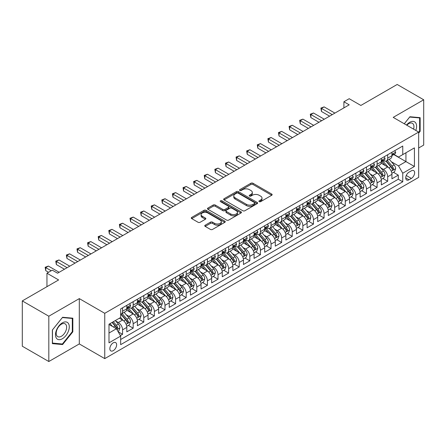 <?xml version="1.0" encoding="UTF-8"?>
<svg xmlns="http://www.w3.org/2000/svg" width="446" height="446" viewBox="0 0 446 446"><rect width="100%" height="100%" fill="white"/><g stroke="black" fill="none" stroke-linecap="round" stroke-linejoin="round"><path stroke-width="0.67" d="M259.193 201.648A1.031 0.597 0 0 0 260.648 201.648L271.709 195.264A1.472 0.847 0 0 0 272.144 194.662A1.472 0.847 0 0 0 271.709 194.06L252.971 183.245A1.472 0.847 0 0 0 250.892 183.245L239.831 189.628A1.031 0.597 0 0 0 239.53 190.052A1.031 0.597 0 0 0 239.831 190.47A1.031 0.597 0 0 0 241.286 190.47L242.719 189.645A4.711 2.721 0 0 1 249.381 189.645L250.942 190.548A4.711 2.721 0 0 1 252.325 192.471A4.711 2.721 0 0 1 250.942 194.395L249.515 195.22A1.031 0.597 0 0 0 249.208 195.638A1.031 0.597 0 0 0 249.515 196.062A1.031 0.597 0 0 0 250.97 196.062L252.403 195.231A4.711 2.721 0 0 1 259.065 195.231L260.626 196.134A4.711 2.721 0 0 1 262.003 198.057A4.711 2.721 0 0 1 260.626 199.981L259.193 200.806A1.031 0.597 0 0 0 258.892 201.23A1.031 0.597 0 0 0 259.193 201.648L259.193 200.806M113.239 350.662A4.8 2.771 120 0 0 116.373 346.43A4.8 2.771 120 0 0 115.637 342.584A4.8 2.771 120 0 0 113.239 342.823A4.8 2.771 120 0 0 110.101 347.049A4.8 2.771 120 0 0 110.837 350.896A4.8 2.771 120 0 0 113.239 350.662M205.193 225.191A1.472 0.847 0 0 0 204.764 225.793A1.472 0.847 0 0 0 205.193 226.395L210.451 229.428A1.472 0.847 0 0 0 212.53 229.428L224.817 222.337A1.472 0.847 0 0 0 225.247 221.734A1.472 0.847 0 0 0 224.817 221.138L206.08 210.317A1.472 0.847 0 0 0 203.995 210.317L191.713 217.408A1.472 0.847 0 0 0 191.284 218.01A1.472 0.847 0 0 0 191.713 218.612L198.063 222.275A1.472 0.847 0 0 0 200.143 222.275L205.4 219.242A1.472 0.847 0 0 0 205.835 218.64A1.472 0.847 0 0 0 205.4 218.038L202.255 216.221A3.936 2.275 0 0 1 201.101 214.615A3.936 2.275 0 0 1 203.532 212.513A3.936 2.275 0 0 1 207.819 213.01L220.157 220.129A3.936 2.275 0 0 1 221.311 221.734A3.936 2.275 0 0 1 218.88 223.836A3.936 2.275 0 0 1 214.587 223.346L212.53 222.158A1.472 0.847 0 0 0 210.451 222.158L205.193 225.191L205.193 226.395M418.66 147.994L423.7 145.089L423.7 99.781L397.185 84.472L360.864 105.446L349.201 98.705L343.899 101.772L349.201 104.832L57.562 273.208L52.26 270.142L46.958 273.208L46.958 286.678M48.815 316.22L48.815 361.528L79.304 343.927L79.304 298.614L48.815 316.22L22.3 300.911L58.621 279.943L46.958 273.208M79.304 298.614L104.754 313.309L418.66 132.077L418.66 177.385L104.754 358.617L104.754 313.309M423.7 99.781L393.21 117.382L418.66 132.077M242.825 210.741A1.472 0.847 0 0 0 244.904 210.741L257.191 203.649A1.472 0.847 0 0 0 257.621 203.047A1.472 0.847 0 0 0 257.191 202.445L238.454 191.629A1.472 0.847 0 0 0 236.369 191.629L224.087 198.721A1.472 0.847 0 0 0 223.658 199.323A1.472 0.847 0 0 0 224.087 199.919L242.825 210.741M220.909 201.871A1.031 0.597 0 0 1 221.952 202.016L221.952 200.795L241.002 211.789A1.472 0.847 0 0 1 241.431 212.391A1.472 0.847 0 0 1 241.002 212.993L228.72 220.084A1.472 0.847 0 0 1 226.635 220.084L207.897 209.269L207.897 208.065A1.472 0.847 0 0 0 207.468 208.667A1.472 0.847 0 0 0 207.897 209.269M207.897 208.065L213.155 205.032A1.472 0.847 0 0 1 215.24 205.032L222.838 209.419A1.472 0.847 0 0 0 224.918 209.419L228.408 207.401A1.472 0.847 0 0 0 228.837 206.805A1.472 0.847 0 0 0 228.408 206.203L220.497 201.637A1.031 0.597 0 0 1 220.196 201.213A1.031 0.597 0 0 1 220.831 200.661A1.031 0.597 0 0 1 221.952 200.795M48.815 361.528L22.3 346.219L22.3 300.911M120.37 335.582L122.572 334.31L118.168 331.768M115.665 320.958L118.329 322.497A5.999 3.462 60 0 1 122.572 329.845L126.815 327.392L126.815 331.863L133.176 328.189L128.348 325.402M126.268 314.837L128.933 316.37A5.999 3.462 60 0 1 133.176 323.718L137.418 321.271L137.418 325.742L143.779 322.068L138.957 319.28M136.877 308.71L139.537 310.249A5.999 3.462 60 0 1 143.779 317.597L148.022 315.149L148.022 319.615L154.383 315.941L149.561 313.159M147.481 302.589L150.146 304.127A5.999 3.462 60 0 1 154.383 311.475L158.625 309.022L158.625 313.493L164.992 309.819L160.164 307.038M158.085 296.467L160.75 298.006A5.999 3.462 60 0 1 164.992 305.354L169.235 302.901L169.235 307.372L175.596 303.698L170.768 300.911M168.688 290.346L171.353 291.879A5.999 3.462 60 0 1 175.596 299.227L179.838 296.78L179.838 301.251L186.199 297.577L181.377 294.789M179.298 284.219L181.957 285.758A5.999 3.462 60 0 1 186.199 293.106L190.442 290.658L190.442 295.124L196.803 291.45L191.981 288.668M189.901 278.098L192.566 279.636A5.999 3.462 60 0 1 196.803 286.984L201.046 284.531L201.046 289.002L207.412 285.329L202.584 282.547M200.505 271.976L203.17 273.515A5.999 3.462 60 0 1 207.412 280.863L211.655 278.41L211.655 282.881L218.016 279.207L213.188 276.42M211.109 265.855L213.773 267.388A5.999 3.462 60 0 1 218.016 274.736L222.259 272.289L222.259 276.76L228.62 273.086L223.797 270.298M221.718 259.728L224.377 261.267A5.999 3.462 60 0 1 228.62 268.615L232.862 266.167L232.862 270.633L239.223 266.959L234.401 264.177M232.321 253.607L234.986 255.145A5.999 3.462 60 0 1 239.223 262.493L243.466 260.04L243.466 264.511L249.832 260.838L245.005 258.056M242.925 247.485L245.59 249.024A5.999 3.462 60 0 1 249.832 256.366L254.075 253.919L254.075 258.39L260.436 254.716L255.608 251.929M253.529 241.364L256.194 242.897A5.999 3.462 60 0 1 260.436 250.245L264.679 247.798L264.679 252.269L271.04 248.595L266.217 245.807M264.138 235.237L266.797 236.776A5.999 3.462 60 0 1 271.04 244.124L275.282 241.676L275.282 246.142L281.643 242.468L276.821 239.686M274.742 229.116L277.406 230.654A5.999 3.462 60 0 1 281.643 238.002L285.886 235.549L285.886 240.02L292.253 236.347L287.425 233.565M285.345 222.994L288.01 224.533A5.999 3.462 60 0 1 292.253 231.875L296.495 229.428L296.495 233.899L302.856 230.225L298.028 227.438M295.949 216.873L298.614 218.406A5.999 3.462 60 0 1 302.856 225.754L307.099 223.307L307.099 227.778L313.46 224.104L308.638 221.316M306.558 210.746L309.217 212.285A5.999 3.462 60 0 1 313.46 219.633L317.703 217.185L317.703 221.651L324.064 217.977L319.241 215.195M317.162 204.625L319.827 206.163A5.999 3.462 60 0 1 324.064 213.511L328.306 211.058L328.306 215.53L334.673 211.856L329.845 209.074M327.765 198.503L330.43 200.042A5.999 3.462 60 0 1 334.673 207.384L338.915 204.937L338.915 209.408L345.276 205.734L340.449 202.947M338.369 192.382L341.034 193.915A5.999 3.462 60 0 1 345.276 201.263L349.519 198.816L349.519 203.287L355.88 199.613L351.058 196.825M348.978 186.255L351.638 187.794A5.999 3.462 60 0 1 355.88 195.142L360.123 192.694L360.123 197.16L366.484 193.486L361.661 190.704M359.582 180.134L362.241 181.673A5.999 3.462 60 0 1 366.484 189.02L370.726 186.567L370.726 191.039L377.093 187.365L372.265 184.583M370.186 174.012L372.85 175.551A5.999 3.462 60 0 1 377.093 182.893L381.336 180.446L381.336 184.917L387.697 181.243L387.697 176.772A5.999 3.462 -120 0 0 383.454 169.424L380.789 167.891M382.869 178.456L387.697 181.243M126.815 327.392A5.999 3.462 -120 0 0 122.572 320.044L119.389 318.21M137.418 321.271A5.999 3.462 -120 0 0 133.176 313.923L126.619 310.137M148.022 315.149A5.999 3.462 -120 0 0 143.779 307.801L137.223 304.016M158.625 309.022A5.999 3.462 -120 0 0 154.383 301.68L147.827 297.889M169.235 302.901A5.999 3.462 -120 0 0 164.992 295.553L158.43 291.768M179.838 296.78A5.999 3.462 -120 0 0 175.596 289.432L169.04 285.646M190.442 290.658A5.999 3.462 -120 0 0 186.199 283.31L179.643 279.525M201.046 284.531A5.999 3.462 -120 0 0 196.803 277.189L190.247 273.398M211.655 278.41A5.999 3.462 -120 0 0 207.412 271.062L200.851 267.277M222.259 272.289A5.999 3.462 -120 0 0 218.016 264.941L211.46 261.155M232.862 266.167A5.999 3.462 -120 0 0 228.62 258.819L222.063 255.034M243.466 260.04A5.999 3.462 -120 0 0 239.223 252.698L232.667 248.907M254.075 253.919A5.999 3.462 -120 0 0 249.832 246.571L243.271 242.786M264.679 247.798A5.999 3.462 -120 0 0 260.436 240.45L253.88 236.664M275.282 241.676A5.999 3.462 -120 0 0 271.04 234.328L264.484 230.543M285.886 235.549A5.999 3.462 -120 0 0 281.643 228.207L275.087 224.416M296.495 229.428A5.999 3.462 -120 0 0 292.253 222.08L285.691 218.295M307.099 223.307A5.999 3.462 -120 0 0 302.856 215.959L296.3 212.173M317.703 217.185A5.999 3.462 -120 0 0 313.46 209.837L306.904 206.052M328.306 211.058A5.999 3.462 -120 0 0 324.064 203.716L317.507 199.925M338.915 204.937A5.999 3.462 -120 0 0 334.673 197.589L328.111 193.804M349.519 198.816A5.999 3.462 -120 0 0 345.276 191.468L338.715 187.682M360.123 192.694A5.999 3.462 -120 0 0 355.88 185.346L349.324 181.561M370.726 186.567A5.999 3.462 -120 0 0 366.484 179.225L359.928 175.434M381.336 180.446A5.999 3.462 -120 0 0 377.093 173.098L370.531 169.313M411.346 170.835L409.01 172.184A4.65 2.682 120 0 0 405.977 176.276A4.65 2.682 120 0 0 406.685 180.006A4.65 2.682 120 0 0 409.01 179.771L411.346 178.428A4.65 2.682 120 0 0 414.384 174.33A4.65 2.682 120 0 0 413.671 170.606A4.65 2.682 120 0 0 411.346 170.835M108.997 333.028L116.417 328.741L120.66 336.089L120.66 344.658L402.755 181.795L402.755 173.221L398.512 165.873L391.398 161.764M120.66 336.089L108.997 342.823L108.997 324.209L120.66 317.474L120.66 308.9L402.755 146.037L402.755 154.611L414.423 147.871L414.423 166.486L402.755 173.221M128.877 307.523L128.933 307.556A5.999 3.462 60 0 0 131.932 307.852L136.175 305.404A5.999 3.462 -120 0 0 137.418 302.656L137.418 299.227M139.481 301.401L139.537 301.435A5.999 3.462 60 0 0 142.536 301.73L146.779 299.283A5.999 3.462 -120 0 0 148.022 296.534L148.022 293.106M150.09 295.28L150.146 295.308A5.999 3.462 60 0 0 153.145 295.609L157.388 293.156A5.999 3.462 -120 0 0 158.625 290.413L158.625 286.984M160.694 289.153L160.75 289.186A5.999 3.462 60 0 0 163.749 289.482L167.991 287.034A5.999 3.462 -120 0 0 169.235 284.286L169.235 280.857M171.297 283.032L171.353 283.065A5.999 3.462 60 0 0 174.353 283.361L178.595 280.913A5.999 3.462 -120 0 0 179.838 278.165L179.838 274.736M181.901 276.91L181.957 276.944A5.999 3.462 60 0 0 184.956 277.239L189.199 274.792A5.999 3.462 -120 0 0 190.442 272.043L190.442 268.615M192.51 270.789L192.566 270.817A5.999 3.462 60 0 0 195.565 271.118L199.802 268.665A5.999 3.462 -120 0 0 201.046 265.922L201.046 262.493M203.114 264.662L203.17 264.695A5.999 3.462 60 0 0 206.169 264.991L210.412 262.543A5.999 3.462 -120 0 0 211.655 259.795L211.655 256.366M213.718 258.541L213.773 258.574A5.999 3.462 60 0 0 216.773 258.87L221.015 256.422A5.999 3.462 -120 0 0 222.259 253.674L222.259 250.245M224.321 252.419L224.377 252.453A5.999 3.462 60 0 0 227.376 252.748L231.619 250.301A5.999 3.462 -120 0 0 232.862 247.552L232.862 244.124M234.93 246.298L234.986 246.326A5.999 3.462 60 0 0 237.986 246.627L242.223 244.174A5.999 3.462 -120 0 0 243.466 241.431L243.466 238.002M245.534 240.171L245.59 240.204A5.999 3.462 60 0 0 248.589 240.5L252.832 238.053A5.999 3.462 -120 0 0 254.075 235.304L254.075 231.875M256.138 234.05L256.194 234.083A5.999 3.462 60 0 0 259.193 234.379L263.435 231.931A5.999 3.462 -120 0 0 264.679 229.183L264.679 225.754M266.741 227.928L266.797 227.962A5.999 3.462 60 0 0 269.797 228.257L274.039 225.81A5.999 3.462 -120 0 0 275.282 223.061L275.282 219.633M277.351 221.807L277.406 221.835A5.999 3.462 60 0 0 280.406 222.136L284.643 219.683A5.999 3.462 -120 0 0 285.886 216.94L285.886 213.511M287.954 215.68L288.01 215.713A5.999 3.462 60 0 0 291.009 216.009L295.252 213.562A5.999 3.462 -120 0 0 296.495 210.813L296.495 207.384M298.558 209.559L298.614 209.592A5.999 3.462 60 0 0 301.613 209.888L305.856 207.44A5.999 3.462 -120 0 0 307.099 204.692L307.099 201.263M309.162 203.437L309.217 203.471A5.999 3.462 60 0 0 312.217 203.766L316.459 201.319A5.999 3.462 -120 0 0 317.703 198.57L317.703 195.142M319.771 197.316L319.827 197.344A5.999 3.462 60 0 0 322.826 197.645L327.063 195.192A5.999 3.462 -120 0 0 328.306 192.449L328.306 189.02M330.375 191.189L330.43 191.222A5.999 3.462 60 0 0 333.43 191.518L337.672 189.071A5.999 3.462 -120 0 0 338.915 186.322L338.915 182.893M340.978 185.068L341.034 185.101A5.999 3.462 60 0 0 344.033 185.397L348.276 182.949A5.999 3.462 -120 0 0 349.519 180.201L349.519 176.772M351.582 178.946L351.638 178.98A5.999 3.462 60 0 0 354.637 179.275L358.879 176.828A5.999 3.462 -120 0 0 360.123 174.079L360.123 170.651M362.191 172.825L362.241 172.853A5.999 3.462 60 0 0 365.246 173.154L369.483 170.701A5.999 3.462 -120 0 0 370.726 167.958L370.726 164.529M372.795 166.698L372.85 166.732A5.999 3.462 60 0 0 375.85 167.027L380.092 164.58A5.999 3.462 -120 0 0 381.336 161.831L381.336 158.402M120.66 339.517L398.3 179.225L398.3 175.122L391.939 178.796L391.939 174.325A5.999 3.462 -120 0 0 387.697 166.977L381.135 163.191M383.398 160.577L383.454 160.61A5.999 3.462 -120 0 0 386.453 160.906A5.999 3.462 -120 0 0 387.697 158.157L387.697 154.729M386.453 160.906L390.696 158.458A5.999 3.462 -120 0 0 391.939 155.71L391.939 152.281M122.572 307.801L122.572 311.23A5.999 3.462 60 0 1 121.329 313.973A5.999 3.462 60 0 1 120.66 314.218M121.329 313.973L125.571 311.525A5.999 3.462 -120 0 0 126.815 308.777L126.815 305.348M133.176 301.674L133.176 305.109A5.999 3.462 60 0 1 131.932 307.852M143.779 295.553L143.779 298.982A5.999 3.462 60 0 1 142.536 301.73M154.383 289.432L154.383 292.86A5.999 3.462 60 0 1 153.145 295.609M164.992 283.31L164.992 286.739A5.999 3.462 60 0 1 163.749 289.482M175.596 277.183L175.596 280.618A5.999 3.462 60 0 1 174.353 283.361M186.199 271.062L186.199 274.491A5.999 3.462 60 0 1 184.956 277.239M196.803 264.941L196.803 268.369A5.999 3.462 60 0 1 195.565 271.118M207.412 258.819L207.412 262.248A5.999 3.462 60 0 1 206.169 264.991M218.016 252.692L218.016 256.127A5.999 3.462 60 0 1 216.773 258.87M228.62 246.571L228.62 250A5.999 3.462 60 0 1 227.376 252.748M239.223 240.45L239.223 243.878A5.999 3.462 60 0 1 237.986 246.627M249.832 234.328L249.832 237.757A5.999 3.462 60 0 1 248.589 240.5M260.436 228.201L260.436 231.636A5.999 3.462 60 0 1 259.193 234.379M271.04 222.08L271.04 225.509A5.999 3.462 60 0 1 269.797 228.257M281.643 215.959L281.643 219.387A5.999 3.462 60 0 1 280.406 222.136M292.253 209.837L292.253 213.266A5.999 3.462 60 0 1 291.009 216.009M302.856 203.71L302.856 207.145A5.999 3.462 60 0 1 301.613 209.888M313.46 197.589L313.46 201.018A5.999 3.462 60 0 1 312.217 203.766M324.064 191.468L324.064 194.896A5.999 3.462 60 0 1 322.826 197.645M334.673 185.346L334.673 188.775A5.999 3.462 60 0 1 333.43 191.518M345.276 179.22L345.276 182.648A5.999 3.462 60 0 1 344.033 185.397M355.88 173.098L355.88 176.527A5.999 3.462 60 0 1 354.637 179.275M366.484 166.977L366.484 170.405A5.999 3.462 60 0 1 365.246 173.154M377.093 160.855L377.093 164.284A5.999 3.462 60 0 1 375.85 167.027M377.093 182.893L377.093 187.365M366.484 189.02L366.484 193.486M355.88 195.142L355.88 199.613M345.276 201.263L345.276 205.734M334.673 207.384L334.673 211.856M324.064 213.511L324.064 217.977M313.46 219.633L313.46 224.104M302.856 225.754L302.856 230.225M292.253 231.875L292.253 236.347M281.643 238.002L281.643 242.468M271.04 244.124L271.04 248.595M260.436 250.245L260.436 254.716M249.832 256.366L249.832 260.838M239.223 262.493L239.223 266.959M228.62 268.615L228.62 273.086M218.016 274.736L218.016 279.207M207.412 280.863L207.412 285.329M196.803 286.984L196.803 291.45M186.199 293.106L186.199 297.577M175.596 299.227L175.596 303.698M164.992 305.354L164.992 309.819M154.383 311.475L154.383 315.941M143.779 317.597L143.779 322.068M133.176 323.718L133.176 328.189M122.572 329.845L122.572 334.31M116.417 328.741L108.997 324.454M398.512 165.873L405.938 161.591L405.938 152.772L414.423 147.871M393.79 154.578L414.423 166.486M394.002 154.455L398.512 157.059L402.755 154.611M79.304 343.927L104.754 358.617M343.899 101.772L343.899 107.893M393.478 172.334L398.3 175.122M398.3 179.225L402.755 181.795M418.66 133.153L420.149 131.308L420.149 117.66L409.913 116.746L404.271 123.765M52.366 343.643L62.602 344.557L72.832 331.83L72.832 318.182L62.602 317.268L52.366 330.001L52.366 343.643M419.619 131.001L420.149 131.308M72.302 331.523L72.832 331.83M61.52 343.933L62.602 344.557M259.605 201.793L260.626 201.207A4.711 2.721 0 0 0 262.003 199.284L262.003 198.057M252.325 192.471L252.325 193.692A4.711 2.721 0 0 1 250.942 195.616L249.922 196.207M271.709 194.06L271.709 195.264L252.971 184.466A1.472 0.847 0 0 0 250.892 184.466L240.243 190.615M257.169 203.66L238.454 192.85A1.472 0.847 0 0 0 236.369 192.85L224.104 199.931M254.588 203.465A1.031 0.597 0 0 0 254.889 203.047A1.031 0.597 0 0 0 254.588 202.623L238.142 193.129A1.031 0.597 0 0 0 236.681 193.129L235.17 193.999A4.711 2.721 0 0 0 233.793 195.922A4.711 2.721 0 0 0 235.17 197.846L246.415 204.34A4.711 2.721 0 0 0 253.077 204.34L254.588 203.465L254.588 204.692A1.031 0.597 0 0 0 254.889 204.274L254.889 203.047M233.793 195.922L233.793 197.149A4.711 2.721 0 0 0 235.17 199.072L235.17 197.846M254.588 204.692L253.077 205.561A4.711 2.721 0 0 1 246.415 205.561L235.17 199.072M207.92 209.28L213.155 206.253L213.155 205.032M228.837 206.805L228.837 208.026A1.472 0.847 0 0 1 228.408 208.628L224.918 210.64A1.472 0.847 0 0 1 222.838 210.64L215.24 206.253A1.472 0.847 0 0 0 213.155 206.253M221.952 202.016L240.985 213.004M230.721 213.969A3.936 2.275 0 0 0 235.014 214.465A3.936 2.275 0 0 0 237.445 212.363A3.936 2.275 0 0 0 236.291 210.752L231.948 208.243A1.472 0.847 0 0 0 229.863 208.243L226.378 210.256A1.472 0.847 0 0 0 225.944 210.858A1.472 0.847 0 0 0 226.378 211.46L230.721 213.969L230.721 215.195A3.936 2.275 0 0 0 235.014 215.686A3.936 2.275 0 0 0 237.445 213.584L237.445 212.363M225.944 210.858L225.944 212.084A1.472 0.847 0 0 0 226.378 212.686L226.378 211.46M230.721 215.195L226.378 212.686M221.311 221.734L221.311 222.961A3.936 2.275 0 0 1 218.88 225.063A3.936 2.275 0 0 1 214.587 224.567L212.53 223.385A1.472 0.847 0 0 0 210.451 223.385L205.216 226.406M201.101 214.615L201.101 215.842A3.936 2.275 0 0 0 202.255 217.447L202.255 216.221M205.383 219.254L202.255 217.447M224.795 222.348L206.08 211.543A1.472 0.847 0 0 0 203.995 211.543L191.735 218.624L191.713 217.408M391.85 173.271L394.587 171.693L395.647 168.627A3.975 2.297 -120 0 0 394.102 164.897L389.258 159.289M388.288 167.367L382.746 160.95M385.132 165.499L381.921 161.775A9.522 5.497 -120 0 0 381.625 161.446M385.913 161.123L390.813 166.798A3.975 2.297 60 0 1 392.229 169.536C392.826 170.333 393.255 170.088 393.506 168.8A3.975 2.297 -120 0 0 392.084 166.063L387.24 160.454M386.203 161.028L391.465 167.127A2.024 1.171 60 0 1 391.978 167.919L393.506 168.8M392.229 169.536L392.519 170.004M394.749 150.659L395.647 152.22A3.975 2.297 60 0 1 394.827 153.981L392.809 155.141A3.975 2.297 -120 0 0 393.506 154.227L393.422 153.876M332.231 114.628L321.466 108.411L324.119 106.884L334.885 113.094M392.073 155.331L392.084 155.331A3.975 2.297 -120 0 0 392.809 155.141M392.993 153.931L393.506 154.227C393.255 153.63 392.831 153.876 392.229 154.963A3.975 2.297 60 0 1 391.939 155.526M329.583 116.155L321.466 111.472L321.466 108.411L320.886 108.077L324.119 106.884M321.466 111.472L320.886 108.077M415.811 130.433A9.751 5.631 120 0 0 409.701 122.31A9.751 5.631 120 0 0 406.507 125.058M413.581 129.145A7.381 4.259 120 0 0 412.427 123.319A7.381 4.259 120 0 0 408.737 123.687A7.381 4.259 120 0 0 406.802 125.231M404.293 123.782L409.701 117.053L419.619 117.934L419.619 131.157L418.66 132.345M418.961 117.554L419.619 117.934M68.355 331.322A9.751 5.631 120 0 0 65.835 321.906A9.751 5.631 120 0 0 56.419 330.257A9.751 5.631 120 0 0 58.939 339.674A9.751 5.631 120 0 0 68.355 331.322M65.941 330.637A7.381 4.259 120 0 0 65.11 323.841A7.381 4.259 120 0 0 56.898 329.828A7.381 4.259 120 0 0 57.729 336.624A7.381 4.259 120 0 0 65.941 330.637M52.472 343.125L52.472 329.906L62.384 317.569L72.302 318.455L72.302 331.679L62.384 344.011L52.366 343.063M71.644 318.076L72.302 318.455M381.246 179.398L383.984 177.815L385.043 174.754A3.975 2.297 -120 0 0 383.499 171.019L378.648 165.41M377.678 173.488L372.142 167.077M374.528 171.621L371.317 167.897A9.522 5.497 -120 0 0 371.022 167.568M375.309 167.244L380.209 172.92A3.975 2.297 60 0 1 381.625 175.657C382.222 176.454 382.646 176.209 382.897 174.921A3.975 2.297 -120 0 0 381.481 172.184L376.636 166.575M375.599 167.15L380.862 173.249A2.024 1.171 60 0 1 381.375 174.04L382.897 174.921M381.625 175.657L381.915 176.125M370.637 185.519L373.38 183.936L374.439 180.875A3.975 2.297 -120 0 0 372.889 177.146L368.045 171.532M367.075 179.61L361.539 173.199M363.925 177.742L360.708 174.024A9.522 5.497 -120 0 0 360.413 173.689M364.705 173.366L369.606 179.041A3.975 2.297 60 0 1 371.022 181.778C371.618 182.581 372.042 182.336 372.293 181.043A3.975 2.297 -120 0 0 370.877 178.305L366.032 172.697M364.99 173.277L370.258 179.37A2.024 1.171 60 0 1 370.765 180.162L372.293 181.043M371.022 181.778L371.312 182.252M360.033 191.641L362.776 190.057L363.836 186.997A3.975 2.297 -120 0 0 362.286 183.267L357.441 177.659M356.471 185.731L350.935 179.32M353.321 183.864L350.104 180.145A9.522 5.497 -120 0 0 349.809 179.81M354.096 179.493L358.997 185.162A3.975 2.297 60 0 1 360.418 187.9C361.015 188.703 361.438 188.457 361.689 187.169A3.975 2.297 -120 0 0 360.273 184.432L355.429 178.818M354.386 179.398L359.654 185.497A2.024 1.171 60 0 1 360.162 186.289L361.689 187.169M360.418 187.9L360.702 188.374M349.43 197.762L352.167 196.184L353.226 193.124A3.975 2.297 -120 0 0 351.682 189.388L346.837 183.78M345.867 191.858L340.326 185.441M342.712 189.99L339.501 186.266A9.522 5.497 -120 0 0 339.205 185.937M343.492 185.614L348.393 191.289A3.975 2.297 60 0 1 349.809 194.027C350.405 194.824 350.835 194.579 351.086 193.291A3.975 2.297 -120 0 0 349.664 190.554L344.819 184.945M343.782 185.519L349.045 191.618A2.024 1.171 60 0 1 349.558 192.41L351.086 193.291M349.809 194.027L350.099 194.495M384.145 156.78L385.043 158.341A3.975 2.297 60 0 1 384.223 160.103L382.205 161.262A3.975 2.297 -120 0 0 382.897 160.348L382.813 159.997M321.627 120.749L310.862 114.533L313.516 113.005L324.275 119.221M381.464 161.452L381.481 161.452A3.975 2.297 -120 0 0 382.205 161.262M382.384 160.053L382.897 160.348C382.651 159.752 382.222 159.997 381.625 161.084A3.975 2.297 60 0 1 381.336 161.653M318.974 122.282L310.862 117.599L310.862 114.533L310.277 114.198L313.516 113.005M310.862 117.599L310.277 114.198M373.536 162.907L374.439 164.468A3.975 2.297 60 0 1 373.614 166.224L371.602 167.389A3.975 2.297 -120 0 0 372.293 166.475L372.209 166.118M311.024 126.87L300.258 120.66L302.906 119.127L313.672 125.343M370.86 167.573L370.877 167.573A3.975 2.297 -120 0 0 371.602 167.389M371.78 166.174L372.293 166.475C372.042 165.873 371.618 166.118 371.022 167.205A3.975 2.297 60 0 1 370.726 167.774M308.37 128.403L300.258 123.72L300.258 120.66L299.673 120.32L302.906 119.127M300.258 123.72L299.673 120.32M362.933 169.028L363.836 170.589A3.975 2.297 60 0 1 363.011 172.346L360.998 173.511A3.975 2.297 -120 0 0 361.689 172.596L361.606 172.245M300.414 132.997L289.655 126.781L292.303 125.248L303.068 131.464M360.257 173.695L360.273 173.695A3.975 2.297 -120 0 0 360.998 173.511M361.176 172.301L361.689 172.596C361.438 171.994 361.015 172.24 360.418 173.332A3.975 2.297 60 0 1 360.123 173.895M297.766 134.525L289.655 129.842L289.655 126.781L289.069 126.447L292.303 125.248M289.655 129.842L289.069 126.447M352.329 175.15L353.226 176.711A3.975 2.297 60 0 1 352.407 178.472L350.394 179.632A3.975 2.297 -120 0 0 351.086 178.718L351.002 178.367M289.811 139.119L279.045 132.902L281.699 131.375L292.464 137.585M349.653 179.822L349.664 179.822A3.975 2.297 -120 0 0 350.394 179.632M350.573 178.422L351.086 178.718C350.835 178.121 350.411 178.367 349.809 179.454A3.975 2.297 60 0 1 349.519 180.017M287.163 140.646L279.045 135.963L279.045 132.902L278.466 132.568L281.699 131.375M279.045 135.963L278.466 132.568M338.826 203.889L341.564 202.306L342.623 199.245A3.975 2.297 -120 0 0 341.078 195.51L336.234 189.901M335.258 197.979L329.722 191.568M332.108 196.112L328.897 192.388A9.522 5.497 -120 0 0 328.602 192.059M332.889 191.735L337.789 197.411A3.975 2.297 60 0 1 339.205 200.148C339.802 200.945 340.226 200.7 340.476 199.412A3.975 2.297 -120 0 0 339.06 196.675L334.216 191.066M333.179 191.641L338.442 197.74A2.024 1.171 60 0 1 338.954 198.531L340.476 199.412M339.205 200.148L339.495 200.616M341.725 181.271L342.623 182.832A3.975 2.297 60 0 1 341.803 184.594L339.785 185.753A3.975 2.297 -120 0 0 340.476 184.839L340.393 184.488M279.207 145.24L268.442 139.024L271.096 137.496L281.855 143.712M339.044 185.943L339.06 185.943A3.975 2.297 -120 0 0 339.785 185.753M339.963 184.544L340.476 184.839C340.231 184.243 339.802 184.488 339.205 185.575A3.975 2.297 60 0 1 338.915 186.144M276.553 146.773L268.442 142.09L268.442 139.024L267.856 138.689L271.096 137.496M268.442 142.09L267.856 138.689M328.217 210.01L330.96 208.427L332.019 205.366A3.975 2.297 -120 0 0 330.469 201.637L325.625 196.023M324.655 204.101L319.119 197.69M321.505 202.233L318.288 198.515A9.522 5.497 -120 0 0 317.992 198.18M322.285 197.857L327.186 203.532A3.975 2.297 60 0 1 328.602 206.269C329.198 207.072 329.622 206.827 329.873 205.534A3.975 2.297 -120 0 0 328.457 202.796L323.612 197.188M322.57 197.768L327.838 203.861A2.024 1.171 60 0 1 328.345 204.653L329.873 205.534M328.602 206.269L328.892 206.743M331.116 187.398L332.019 188.959A3.975 2.297 60 0 1 331.194 190.715L329.181 191.88A3.975 2.297 -120 0 0 329.873 190.966L329.789 190.609M268.603 151.361L257.838 145.151L260.486 143.618L271.252 149.834M328.44 192.064L328.457 192.064A3.975 2.297 -120 0 0 329.181 191.88M329.36 190.665L329.873 190.966C329.622 190.364 329.198 190.609 328.602 191.696A3.975 2.297 60 0 1 328.306 192.265M265.95 152.894L257.838 148.211L257.838 145.151L257.253 144.811L260.486 143.618M257.838 148.211L257.253 144.811M317.613 216.132L320.356 214.548L321.415 211.488A3.975 2.297 -120 0 0 319.866 207.758L315.021 202.15M314.051 210.222L308.515 203.811M310.901 208.354L307.684 204.636A9.522 5.497 -120 0 0 307.389 204.301M311.676 203.984L316.576 209.653A3.975 2.297 60 0 1 317.998 212.391C318.595 213.194 319.018 212.948 319.269 211.66A3.975 2.297 -120 0 0 317.853 208.923L313.008 203.309M311.966 203.889L317.234 209.988A2.024 1.171 60 0 1 317.742 210.78L319.269 211.66M317.998 212.391L318.282 212.865M320.512 193.519L321.415 195.08A3.975 2.297 60 0 1 320.59 196.837L318.578 198.002A3.975 2.297 -120 0 0 319.269 197.087L319.185 196.736M257.994 157.488L247.235 151.272L249.883 149.739L260.648 155.955M317.836 198.186L317.853 198.186A3.975 2.297 -120 0 0 318.578 198.002M318.756 196.792L319.269 197.087C319.018 196.485 318.595 196.731 317.998 197.823A3.975 2.297 60 0 1 317.703 198.386M255.346 159.016L247.235 154.333L247.235 151.272L246.649 150.938L249.883 149.739M247.235 154.333L246.649 150.938M307.01 222.253L309.747 220.675L310.812 217.615A3.975 2.297 -120 0 0 309.262 213.879L304.417 208.271M303.447 216.349L297.906 209.932M300.292 214.481L297.081 210.757A9.522 5.497 -120 0 0 296.785 210.428M301.072 210.105L305.973 215.78A3.975 2.297 60 0 1 307.389 218.518C307.991 219.315 308.415 219.07 308.665 217.782A3.975 2.297 -120 0 0 307.244 215.044L302.399 209.436M301.362 210.01L306.625 216.109A2.024 1.171 60 0 1 307.138 216.901L308.665 217.782M307.389 218.518L307.679 218.986M309.909 199.641L310.812 201.202A3.975 2.297 60 0 1 309.987 202.963L307.974 204.123A3.975 2.297 -120 0 0 308.665 203.209L308.582 202.858M247.391 163.61L236.625 157.393L239.279 155.866L250.044 162.076M307.233 204.313L307.244 204.313A3.975 2.297 -120 0 0 307.974 204.123M308.153 202.913L308.665 203.209C308.415 202.612 307.991 202.858 307.389 203.945A3.975 2.297 60 0 1 307.099 204.508M244.743 165.137L236.625 160.454L236.625 157.393L236.045 157.059L239.279 155.866M236.625 160.454L236.045 157.059M296.406 228.38L299.143 226.797L300.203 223.736A3.975 2.297 -120 0 0 298.658 220.001L293.814 214.392M292.838 222.47L287.302 216.059M289.688 220.603L286.477 216.879A9.522 5.497 -120 0 0 286.181 216.55M290.469 216.226L295.369 221.902A3.975 2.297 60 0 1 296.785 224.639C297.382 225.436 297.805 225.191 298.056 223.903A3.975 2.297 -120 0 0 296.64 221.166L291.796 215.557M290.759 216.132L296.021 222.231A2.024 1.171 60 0 1 296.534 223.022L298.056 223.903M296.785 224.639L297.075 225.107M299.305 205.762L300.203 207.323A3.975 2.297 60 0 1 299.383 209.085L297.365 210.244A3.975 2.297 -120 0 0 298.056 209.33L297.973 208.979M236.787 169.731L226.022 163.515L228.675 161.987L239.435 168.203M296.623 210.434L296.64 210.434A3.975 2.297 -120 0 0 297.365 210.244M297.543 209.035L298.056 209.33C297.811 208.734 297.382 208.979 296.785 210.066A3.975 2.297 60 0 1 296.495 210.635M234.133 171.264L226.022 166.581L226.022 163.515L225.442 163.18L228.675 161.987M226.022 166.581L225.442 163.18M285.797 234.501L288.54 232.918L289.599 229.857A3.975 2.297 -120 0 0 288.049 226.128L283.204 220.514M282.234 228.592L276.698 222.18M279.084 226.724L275.868 223.006A9.522 5.497 -120 0 0 275.572 222.671M279.865 222.348L284.765 228.023A3.975 2.297 60 0 1 286.181 230.76C286.778 231.563 287.202 231.318 287.453 230.025A3.975 2.297 -120 0 0 286.037 227.287L281.192 221.679M280.149 222.259L285.418 228.352A2.024 1.171 60 0 1 285.925 229.144L287.453 230.025M286.181 230.76L286.471 231.234M288.696 211.889L289.599 213.45A3.975 2.297 60 0 1 288.774 215.206L286.761 216.371A3.975 2.297 -120 0 0 287.453 215.457L287.369 215.1M226.183 175.852L215.418 169.642L218.066 168.109L228.831 174.325M286.02 216.555L286.037 216.555A3.975 2.297 -120 0 0 286.761 216.371M286.94 215.156L287.453 215.457C287.202 214.855 286.778 215.1 286.181 216.187A3.975 2.297 60 0 1 285.886 216.756M223.53 177.385L215.418 172.702L215.418 169.642L214.833 169.302L218.066 168.109M215.418 172.702L214.833 169.302M275.193 240.623L277.936 239.039L278.995 235.979A3.975 2.297 -120 0 0 277.445 232.249L272.601 226.64M271.631 234.713L266.095 228.302M268.481 232.845L265.264 229.127A9.522 5.497 -120 0 0 264.969 228.792M269.256 228.475L274.156 234.144A3.975 2.297 60 0 1 275.578 236.882C276.174 237.685 276.598 237.439 276.849 236.151A3.975 2.297 -120 0 0 275.433 233.414L270.588 227.8M269.546 228.38L274.814 234.479A2.024 1.171 60 0 1 275.321 235.271L276.849 236.151M275.578 236.882L275.868 237.356M278.092 218.01L278.995 219.571A3.975 2.297 60 0 1 278.17 221.327L276.158 222.493A3.975 2.297 -120 0 0 276.849 221.578L276.765 221.227M215.574 181.979L204.814 175.763L207.462 174.23L218.228 180.446M275.416 222.677L275.433 222.677A3.975 2.297 -120 0 0 276.158 222.493M276.336 221.283L276.849 221.578C276.598 220.976 276.174 221.222 275.578 222.314A3.975 2.297 60 0 1 275.282 222.877M212.926 183.507L204.814 178.824L204.814 175.763L204.229 175.429L207.462 174.23M204.814 178.824L204.229 175.429M264.589 246.744L267.327 245.166L268.392 242.106A3.975 2.297 -120 0 0 266.842 238.37L261.997 232.762M261.027 240.84L255.486 234.423M257.872 238.972L254.66 235.248A9.522 5.497 -120 0 0 254.365 234.919M258.652 234.596L263.553 240.271A3.975 2.297 60 0 1 264.969 243.009C265.571 243.806 265.994 243.561 266.245 242.273A3.975 2.297 -120 0 0 264.824 239.535L259.979 233.927M258.942 234.501L264.205 240.6A2.024 1.171 60 0 1 264.718 241.392L266.245 242.273M264.969 243.009L265.259 243.477M267.488 224.132L268.392 225.693A3.975 2.297 60 0 1 267.567 227.454L265.554 228.614A3.975 2.297 -120 0 0 266.245 227.7L266.162 227.349M204.97 188.1L194.205 181.884L196.859 180.357L207.624 186.567M264.812 228.804L264.824 228.804A3.975 2.297 -120 0 0 265.554 228.614M265.732 227.404L266.245 227.7C265.994 227.103 265.571 227.349 264.969 228.436A3.975 2.297 60 0 1 264.679 228.999M202.322 189.628L194.205 184.945L194.205 181.884L193.625 181.55L196.859 180.357M194.205 184.945L193.625 181.55M253.986 252.871L256.723 251.288L257.782 248.227A3.975 2.297 -120 0 0 256.238 244.492L251.393 238.883M250.418 246.961L244.882 240.55M247.268 245.094L244.057 241.37A9.522 5.497 -120 0 0 243.761 241.041M248.048 240.717L252.949 246.393A3.975 2.297 60 0 1 254.365 249.13C254.961 249.927 255.385 249.682 255.636 248.394A3.975 2.297 -120 0 0 254.22 245.657L249.375 240.048M248.338 240.623L253.601 246.722A2.024 1.171 60 0 1 254.114 247.513L255.636 248.394M254.365 249.13L254.655 249.598M256.885 230.253L257.782 231.814A3.975 2.297 60 0 1 256.963 233.576L254.945 234.735A3.975 2.297 -120 0 0 255.636 233.821L255.552 233.47M194.367 194.222L183.601 188.006L186.255 186.478L197.015 192.694M254.203 234.925L254.22 234.925A3.975 2.297 -120 0 0 254.945 234.735M255.123 233.526L255.636 233.821C255.391 233.225 254.961 233.47 254.365 234.557A3.975 2.297 60 0 1 254.075 235.126M191.713 195.755L183.601 191.072L183.601 188.006L183.022 187.671L186.255 186.478M183.601 191.072L183.022 187.671M243.377 258.992L246.12 257.409L247.179 254.348A3.975 2.297 -120 0 0 245.629 250.619L240.784 245.005M239.814 253.083L234.278 246.671M236.664 251.215L233.448 247.497A9.522 5.497 -120 0 0 233.152 247.162M237.445 246.839L242.345 252.514A3.975 2.297 60 0 1 243.761 255.251C244.358 256.054 244.782 255.809 245.032 254.515A3.975 2.297 -120 0 0 243.616 251.778L238.772 246.17M237.729 246.75L242.998 252.843A2.024 1.171 60 0 1 243.505 253.635L245.032 254.515M243.761 255.251L244.051 255.725M246.276 236.38L247.179 237.941A3.975 2.297 60 0 1 246.354 239.697L244.341 240.862A3.975 2.297 -120 0 0 245.032 239.948L244.949 239.591M183.763 200.343L172.998 194.133L175.646 192.6L186.411 198.816M243.6 241.046L243.616 241.046A3.975 2.297 -120 0 0 244.341 240.862M244.52 239.647L245.032 239.948C244.782 239.346 244.358 239.591 243.761 240.678A3.975 2.297 60 0 1 243.466 241.247M181.109 201.876L172.998 197.193L172.998 194.133L172.412 193.793L175.646 192.6M172.998 197.193L172.412 193.793M232.773 265.114L235.516 263.53L236.575 260.47A3.975 2.297 -120 0 0 235.025 256.74L230.181 251.131M229.211 259.204L223.675 252.793M226.061 257.336L222.844 253.618A9.522 5.497 -120 0 0 222.548 253.283M226.836 252.966L231.736 258.635A3.975 2.297 60 0 1 233.158 261.373C233.754 262.176 234.178 261.93 234.429 260.642A3.975 2.297 -120 0 0 233.013 257.905L228.168 252.291M227.125 252.871L232.394 258.97A2.024 1.171 60 0 1 232.901 259.762L234.429 260.642M233.158 261.373L233.448 261.847M235.672 242.501L236.575 244.062A3.975 2.297 60 0 1 235.75 245.818L233.737 246.984A3.975 2.297 -120 0 0 234.429 246.069L234.345 245.718M173.154 206.47L162.394 200.254L165.042 198.721L175.808 204.937M232.996 247.168L233.013 247.168A3.975 2.297 -120 0 0 233.737 246.984M233.916 245.774L234.429 246.069C234.178 245.467 233.754 245.713 233.158 246.805A3.975 2.297 60 0 1 232.862 247.368M170.506 207.998L162.394 203.315L162.394 200.254L161.809 199.919L165.042 198.721M162.394 203.315L161.809 199.919M222.169 271.24L224.907 269.657L225.971 266.596A3.975 2.297 -120 0 0 224.422 262.861L219.577 257.253M218.607 265.331L213.065 258.914M215.451 263.463L212.24 259.739A9.522 5.497 -120 0 0 211.945 259.41M216.232 259.087L221.132 264.762A3.975 2.297 60 0 1 222.548 267.5C223.151 268.297 223.574 268.052 223.825 266.764A3.975 2.297 -120 0 0 222.409 264.026L217.559 258.418M216.522 258.992L221.785 265.091A2.024 1.171 60 0 1 222.298 265.883L223.825 266.764M222.548 267.5L222.838 267.968M225.068 248.623L225.971 250.184A3.975 2.297 60 0 1 225.146 251.945L223.134 253.105A3.975 2.297 -120 0 0 223.825 252.191L223.741 251.839M162.55 212.591L151.785 206.375L154.439 204.848L165.204 211.058M222.392 253.295L222.409 253.295A3.975 2.297 -120 0 0 223.134 253.105M223.312 251.895L223.825 252.191C223.574 251.594 223.151 251.839 222.548 252.927A3.975 2.297 60 0 1 222.259 253.49M159.902 214.119L151.785 209.436L151.785 206.375L151.205 206.041L154.439 204.848M151.785 209.436L151.205 206.041M211.566 277.362L214.303 275.779L215.362 272.718A3.975 2.297 -120 0 0 213.818 268.983L208.973 263.374M207.998 271.452L202.462 265.041M204.848 269.585L201.637 265.861A9.522 5.497 -120 0 0 201.341 265.532M205.628 265.208L210.529 270.884A3.975 2.297 60 0 1 211.945 273.621C212.541 274.418 212.965 274.173 213.216 272.885A3.975 2.297 -120 0 0 211.8 270.148L206.955 264.539M205.918 265.114L211.181 271.213A2.024 1.171 60 0 1 211.694 272.004L213.216 272.885M211.945 273.621L212.235 274.089M214.465 254.744L215.362 256.305A3.975 2.297 60 0 1 214.543 258.067L212.525 259.232A3.975 2.297 -120 0 0 213.216 258.312L213.132 257.961M151.947 218.713L141.181 212.497L143.835 210.969L154.595 217.185M211.783 259.416L211.8 259.416A3.975 2.297 -120 0 0 212.525 259.232M212.703 258.017L213.216 258.312C212.971 257.716 212.547 257.961 211.945 259.048A3.975 2.297 60 0 1 211.655 259.617M149.293 220.246L141.181 215.563L141.181 212.497L140.601 212.162L143.835 210.969M141.181 215.563L140.601 212.162M200.956 283.483L203.699 281.9L204.759 278.839A3.975 2.297 -120 0 0 203.209 275.11L198.364 269.495M197.394 277.574L191.858 271.162M194.244 275.706L191.027 271.988A9.522 5.497 -120 0 0 190.732 271.653M195.025 271.33L199.925 277.005A3.975 2.297 60 0 1 201.341 279.742C201.938 280.545 202.361 280.3 202.612 279.006A3.975 2.297 -120 0 0 201.196 276.269L196.351 270.661M195.309 271.24L200.577 277.334A2.024 1.171 60 0 1 201.085 278.126L202.612 279.006M201.341 279.742L201.631 280.216M203.855 260.871L204.759 262.432A3.975 2.297 60 0 1 203.934 264.188L201.921 265.353A3.975 2.297 -120 0 0 202.612 264.439L202.529 264.082M141.343 224.834L130.578 218.624L133.226 217.09L143.991 223.307M201.179 265.537L201.196 265.537A3.975 2.297 -120 0 0 201.921 265.353M202.099 264.138L202.612 264.439C202.361 263.837 201.938 264.082 201.341 265.169A3.975 2.297 60 0 1 201.046 265.738M138.689 226.367L130.578 221.684L130.578 218.624L129.992 218.284L133.226 217.09M130.578 221.684L129.992 218.284M190.353 289.605L193.096 288.021L194.155 284.961A3.975 2.297 -120 0 0 192.605 281.231L187.76 275.622M186.79 283.695L181.254 277.284M183.64 281.827L180.424 278.109A9.522 5.497 -120 0 0 180.128 277.774M184.415 277.457L189.321 283.126A3.975 2.297 60 0 1 190.737 285.864C191.334 286.667 191.758 286.421 192.009 285.133A3.975 2.297 -120 0 0 190.593 282.396L185.748 276.782M184.705 277.362L189.974 283.461A2.024 1.171 60 0 1 190.481 284.253L192.009 285.133M190.737 285.864L191.027 286.338M193.252 266.992L194.155 268.553A3.975 2.297 60 0 1 193.33 270.309L191.317 271.475A3.975 2.297 -120 0 0 192.009 270.56L191.925 270.209M130.734 230.961L119.974 224.745L122.622 223.212L133.387 229.428M190.576 271.659L190.593 271.659A3.975 2.297 -120 0 0 191.317 271.475M191.496 270.265L192.009 270.56C191.758 269.958 191.334 270.204 190.737 271.296A3.975 2.297 60 0 1 190.442 271.859M128.086 232.489L119.974 227.806L119.974 224.745L119.389 224.41L122.622 223.212M119.974 227.806L119.389 224.41M179.749 295.731L182.486 294.148L183.551 291.087A3.975 2.297 -120 0 0 182.001 287.352L177.157 281.744M176.187 289.822L170.645 283.411M173.031 287.954L169.82 284.23A9.522 5.497 -120 0 0 169.525 283.901M173.812 283.578L178.712 289.253A3.975 2.297 60 0 1 180.128 291.991C180.73 292.788 181.154 292.543 181.405 291.255A3.975 2.297 -120 0 0 179.989 288.517L175.139 282.909M174.102 283.483L179.364 289.582A2.024 1.171 60 0 1 179.877 290.374L181.405 291.255M180.128 291.991L180.418 292.459M182.648 273.114L183.551 274.675A3.975 2.297 60 0 1 182.726 276.436L180.714 277.596A3.975 2.297 -120 0 0 181.405 276.682L181.321 276.33M120.13 237.082L109.365 230.866L112.018 229.339L122.784 235.549M179.972 277.786L179.989 277.786A3.975 2.297 -120 0 0 180.714 277.596M180.892 276.386L181.405 276.682C181.154 276.085 180.73 276.33 180.128 277.418A3.975 2.297 60 0 1 179.838 277.981M117.482 238.61L109.365 233.927L109.365 230.866L108.785 230.532L112.018 229.339M109.365 233.927L108.785 230.532M169.145 301.853L171.883 300.269L172.942 297.209A3.975 2.297 -120 0 0 171.398 293.474L166.553 287.865M165.577 295.943L160.042 289.532M162.428 294.076L159.216 290.352A9.522 5.497 -120 0 0 158.921 290.023M163.208 289.699L168.109 295.375A3.975 2.297 60 0 1 169.525 298.112C170.121 298.909 170.545 298.664 170.796 297.376A3.975 2.297 -120 0 0 169.38 294.639L164.535 289.03M163.498 289.605L168.761 295.704A2.024 1.171 60 0 1 169.274 296.495L170.796 297.376M169.525 298.112L169.815 298.58M172.044 279.235L172.942 280.796A3.975 2.297 60 0 1 172.123 282.558L170.104 283.723A3.975 2.297 -120 0 0 170.796 282.803L170.712 282.452M109.526 243.204L98.761 236.988L101.415 235.46L112.18 241.676M169.363 283.907L169.38 283.907A3.975 2.297 -120 0 0 170.104 283.723M170.283 282.508L170.796 282.803C170.55 282.207 170.127 282.452 169.525 283.539A3.975 2.297 60 0 1 169.235 284.108M106.873 244.737L98.761 240.054L98.761 236.988L98.181 236.653L101.415 235.46M98.761 240.054L98.181 236.653M158.536 307.974L161.279 306.391L162.338 303.33A3.975 2.297 -120 0 0 160.789 299.601L155.944 293.986M154.974 302.065L149.438 295.653M151.824 300.197L148.607 296.478A9.522 5.497 -120 0 0 148.312 296.144M152.604 295.821L157.505 301.496A3.975 2.297 60 0 1 158.921 304.233C159.517 305.036 159.941 304.791 160.192 303.497A3.975 2.297 -120 0 0 158.776 300.76L153.931 295.152M152.889 295.731L158.157 301.825A2.024 1.171 60 0 1 158.665 302.617L160.192 303.497M158.921 304.233L159.211 304.707M161.435 285.362L162.338 286.923A3.975 2.297 60 0 1 161.519 288.679L159.501 289.844A3.975 2.297 -120 0 0 160.192 288.93L160.108 288.573M98.923 249.325L88.157 243.115L90.811 241.581L101.571 247.798M158.759 290.028L158.776 290.028A3.975 2.297 -120 0 0 159.501 289.844M159.679 288.629L160.192 288.93C159.941 288.328 159.517 288.573 158.921 289.66A3.975 2.297 60 0 1 158.625 290.229M96.269 250.858L88.157 246.175L88.157 243.115L87.572 242.775L90.811 241.581M88.157 246.175L87.572 242.775M147.933 314.095L150.676 312.512L151.735 309.452A3.975 2.297 -120 0 0 150.185 305.722L145.34 300.113M144.37 308.186L138.834 301.775M141.22 306.318L138.004 302.6A9.522 5.497 -120 0 0 137.708 302.265M141.995 301.948L146.901 307.617A3.975 2.297 60 0 1 148.317 310.355C148.914 311.157 149.338 310.912 149.588 309.624A3.975 2.297 -120 0 0 148.172 306.887L143.328 301.273M142.285 301.853L147.554 307.952A2.024 1.171 60 0 1 148.061 308.743L149.588 309.624M148.317 310.355L148.607 310.829M150.832 291.483L151.735 293.044A3.975 2.297 60 0 1 150.91 294.8L148.897 295.966A3.975 2.297 -120 0 0 149.588 295.051L149.505 294.7M88.314 255.452L77.554 249.236L80.202 247.703L90.967 253.919M148.156 296.15L148.172 296.15A3.975 2.297 -120 0 0 148.897 295.966M149.075 294.756L149.588 295.051C149.338 294.449 148.914 294.695 148.317 295.787A3.975 2.297 60 0 1 148.022 296.35M85.665 256.98L77.554 252.297L77.554 249.236L76.968 248.901L80.202 247.703M77.554 252.297L76.968 248.901M137.329 320.222L140.066 318.639L141.131 315.578A3.975 2.297 -120 0 0 139.581 311.843L134.737 306.235M133.767 314.313L128.225 307.902M130.611 312.445L127.4 308.721A9.522 5.497 -120 0 0 127.104 308.392M131.392 308.069L136.292 313.744A3.975 2.297 60 0 1 137.708 316.482C138.31 317.279 138.734 317.034 138.985 315.746A3.975 2.297 -120 0 0 137.569 313.008L132.718 307.4M131.681 307.974L136.944 314.073A2.024 1.171 60 0 1 137.457 314.865L138.985 315.746M137.708 316.482L137.998 316.95M140.228 297.605L141.131 299.166A3.975 2.297 60 0 1 140.306 300.927L138.293 302.087A3.975 2.297 -120 0 0 138.985 301.173L138.901 300.821M77.71 261.573L66.945 255.357L69.598 253.83L80.364 260.04M137.552 302.276L137.569 302.276A3.975 2.297 -120 0 0 138.293 302.087M138.472 300.877L138.985 301.173C138.734 300.576 138.31 300.821 137.708 301.909A3.975 2.297 60 0 1 137.418 302.472M75.062 263.107L66.945 258.418L66.945 255.357L66.365 255.023L69.598 253.83M66.945 258.418L66.365 255.023M126.725 326.344L129.463 324.76L130.522 321.7A3.975 2.297 -120 0 0 128.978 317.965L124.133 312.356M123.157 320.434L120.621 317.496M120.007 318.567L119.595 318.087M120.788 314.19L125.688 319.866A3.975 2.297 60 0 1 127.104 322.603C127.701 323.4 128.125 323.155 128.376 321.867A3.975 2.297 -120 0 0 126.959 319.13L122.115 313.521M121.078 314.095L126.341 320.195A2.024 1.171 60 0 1 126.854 320.986L128.376 321.867M127.104 322.603L127.394 323.071M129.624 303.726L130.522 305.287A3.975 2.297 60 0 1 129.702 307.049L127.684 308.214A3.975 2.297 -120 0 0 128.376 307.294L128.292 306.943M67.106 267.695L56.341 261.479L58.995 259.951L69.76 266.167M126.943 308.398L126.959 308.398A3.975 2.297 -120 0 0 127.684 308.214M127.863 306.999L128.376 307.294C128.13 306.697 127.707 306.943 127.104 308.03A3.975 2.297 60 0 1 126.815 308.599M64.453 269.228L56.341 264.545L56.341 261.479L55.761 261.144L58.995 259.951M56.341 264.545L55.761 261.144M117.956 331.406L118.859 330.882L119.918 327.821A3.975 2.297 -120 0 0 118.368 324.091L115.319 320.557M112.476 326.461L110.017 323.618M109.404 324.688L108.997 324.22M112.035 322.458L115.085 325.987A3.975 2.297 60 0 1 116.501 328.724C117.097 329.527 117.521 329.282 117.772 327.988A3.975 2.297 -120 0 0 116.356 325.251L113.306 321.722M112.281 322.313L115.737 326.316A2.024 1.171 60 0 1 116.25 327.108L117.772 327.988M116.501 328.724L116.791 329.198M51.201 270.755L45.737 267.606L48.391 266.072L59.151 272.289M48.547 272.289L45.737 270.666L45.737 267.606L45.152 267.265L48.391 266.072M45.737 270.666L45.152 267.265M118.329 322.497L122.572 320.044M128.933 316.37L133.176 313.923M139.537 310.249L143.779 307.801M150.146 304.127L154.383 301.68M160.75 298.006L164.992 295.553M171.353 291.879L175.596 289.432M181.957 285.758L186.199 283.31M192.566 279.636L196.803 277.189M203.17 273.515L207.412 271.062M213.773 267.388L218.016 264.941M224.377 261.267L228.62 258.819M234.986 255.145L239.223 252.698M245.59 249.024L249.832 246.571M256.194 242.897L260.436 240.45M266.797 236.776L271.04 234.328M277.406 230.654L281.643 228.207M288.01 224.533L292.253 222.08M298.614 218.406L302.856 215.959M309.217 212.285L313.46 209.837M319.827 206.163L324.064 203.716M330.43 200.042L334.673 197.589M341.034 193.915L345.276 191.468M351.638 187.794L355.88 185.346M362.241 181.673L366.484 179.225M372.85 175.551L377.093 173.098M383.454 169.424L387.697 166.977M387.697 158.157L391.939 155.71M122.572 311.23L126.815 308.777M133.176 305.109L137.418 302.656M143.779 298.982L148.022 296.534M154.383 292.86L158.625 290.413M164.992 286.739L169.235 284.286M175.596 280.618L179.838 278.165M186.199 274.491L190.442 272.043M196.803 268.369L201.046 265.922M207.412 262.248L211.655 259.795M218.016 256.127L222.259 253.674M228.62 250L232.862 247.552M239.223 243.878L243.466 241.431M249.832 237.757L254.075 235.304M260.436 231.636L264.679 229.183M271.04 225.509L275.282 223.061M281.643 219.387L285.886 216.94M292.253 213.266L296.495 210.813M302.856 207.145L307.099 204.692M313.46 201.018L317.703 198.57M324.064 194.896L328.306 192.449M334.673 188.775L338.915 186.322M345.276 182.648L349.519 180.201M355.88 176.527L360.123 174.079M366.484 170.405L370.726 167.958M377.093 164.284L381.336 161.831M387.697 176.772L391.939 174.325M406.261 175.49L411.346 178.428M405.726 177.876L409.01 179.771M260.626 201.207L260.626 199.981M249.515 196.062L249.515 195.22M250.942 195.616L250.942 194.395M239.831 190.47L239.831 189.628M250.892 184.466L250.892 183.245M252.971 184.466L252.971 183.245M224.087 199.919L224.087 198.721M236.369 192.85L236.369 191.629M238.454 192.85L238.454 191.629M257.191 203.649L257.191 202.445M246.415 205.561L246.415 204.34M253.077 205.561L253.077 204.34M215.24 206.253L215.24 205.032M222.838 210.64L222.838 209.419M224.918 210.64L224.918 209.419M228.408 208.628L228.408 207.401M241.002 212.993L241.002 211.789M210.451 223.385L210.451 222.158M212.53 223.385L212.53 222.158M214.587 224.567L214.587 223.346M205.4 219.242L205.4 218.038M203.995 211.543L203.995 210.317M206.08 211.543L206.08 210.317M224.817 222.337L224.817 221.138M391.242 171.236L395.624 168.705M392.084 166.063L394.102 164.897M388.918 167.891L390.813 166.798M395.624 152.175L391.939 154.305M380.639 177.357L385.021 174.832M381.481 172.184L383.499 171.019M378.314 174.012L380.209 172.92M370.035 183.479L374.411 180.953M370.877 178.305L372.889 177.146M367.71 180.134L369.606 179.041M359.426 189.606L363.808 187.075M360.273 184.432L362.286 183.267M357.101 186.261L358.997 185.162M348.822 195.727L353.204 193.196M349.664 190.554L351.682 189.388M346.497 192.382L348.393 191.289M385.021 158.297L381.336 160.426M374.411 164.418L370.726 166.548M363.808 170.545L360.123 172.669M353.204 176.666L349.519 178.796M338.219 201.848L342.6 199.323M339.06 196.675L341.078 195.51M335.894 198.503L337.789 197.411M342.6 182.788L338.915 184.917M327.615 207.97L331.991 205.444M328.457 202.796L330.469 201.637M325.29 204.625L327.186 203.532M331.991 188.909L328.306 191.039M317.006 214.097L321.388 211.566M317.853 208.923L319.866 207.758M314.681 210.752L316.576 209.653M321.388 195.036L317.703 197.16M306.402 220.218L310.784 217.687M307.244 215.044L309.262 213.879M304.077 216.873L305.973 215.78M310.784 201.157L307.099 203.287M295.798 226.339L300.18 223.814M296.64 221.166L298.658 220.001M293.474 222.994L295.369 221.902M300.18 207.279L296.495 209.408M285.195 232.461L289.571 229.935M286.037 227.287L288.049 226.128M282.87 229.116L284.765 228.023M289.571 213.4L285.886 215.53M274.585 238.588L278.967 236.057M275.433 233.414L277.445 232.249M272.261 235.243L274.156 234.144M278.967 219.527L275.282 221.651M263.982 244.709L268.364 242.178M264.824 239.535L266.842 238.37M261.657 241.364L263.553 240.271M268.364 225.648L264.679 227.778M253.378 250.83L257.76 248.305M254.22 245.657L256.238 244.492M251.053 247.485L252.949 246.393M257.76 231.769L254.075 233.899M242.775 256.952L247.151 254.426M243.616 251.778L245.629 250.619M240.45 253.607L242.345 252.514M247.151 237.891L243.466 240.02M232.165 263.079L236.547 260.548M233.013 257.905L235.025 256.74M229.841 259.734L231.736 258.635M236.547 244.018L232.862 246.142M221.562 269.2L225.944 266.669M222.409 264.026L224.422 262.861M219.237 265.855L221.132 264.762M225.944 250.139L222.259 252.269M210.958 275.321L215.34 272.796M211.8 270.148L213.818 268.983M208.633 271.976L210.529 270.884M215.34 256.26L211.655 258.39M200.354 281.443L204.731 278.917M201.196 276.269L203.209 275.11M198.03 278.098L199.925 277.005M204.731 262.382L201.046 264.511M189.745 287.57L194.127 285.039M190.593 282.396L192.605 281.231M187.42 284.225L189.321 283.126M194.127 268.509L190.442 270.633M179.141 293.691L183.523 291.16M179.989 288.517L182.001 287.352M176.817 290.346L178.712 289.253M183.523 274.63L179.838 276.76M168.538 299.812L172.92 297.287M169.38 294.639L171.398 293.474M166.213 296.467L168.109 295.375M172.92 280.751L169.235 282.881M157.934 305.934L162.311 303.408M158.776 300.76L160.789 299.601M155.609 302.589L157.505 301.496M162.311 286.873L158.625 289.002M147.325 312.061L151.707 309.53M148.172 306.887L150.185 305.722M145.006 308.716L146.901 307.617M151.707 293L148.022 295.124M136.721 318.182L141.103 315.651M137.569 313.008L139.581 311.843M134.397 314.837L136.292 313.744M141.103 299.121L137.418 301.251M126.118 324.303L130.5 321.778M126.959 319.13L128.978 317.965M123.793 320.958L125.688 319.866M130.5 305.242L126.815 307.372M116.924 329.611L119.89 327.899M116.356 325.251L118.368 324.091M113.368 326.979L115.085 325.987"/></g></svg>
